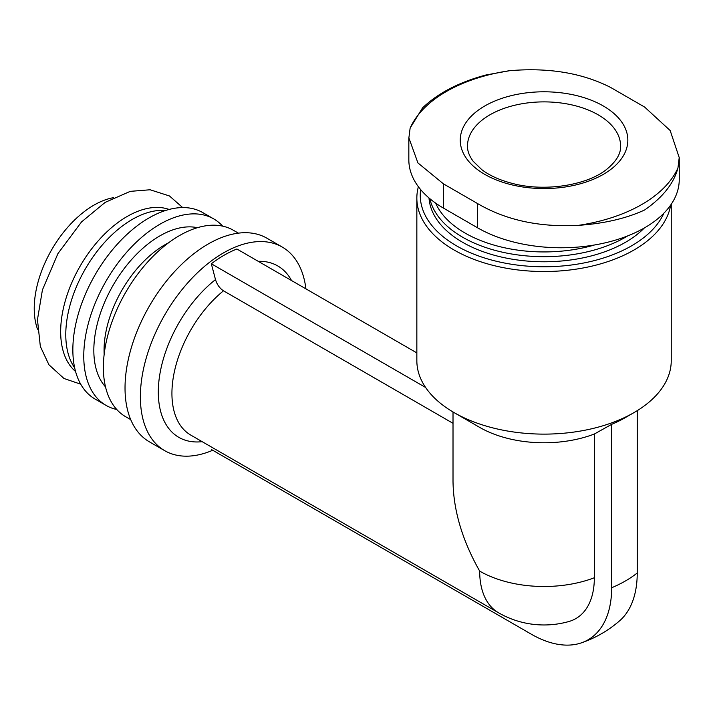 <?xml version="1.0" encoding="UTF-8"?>
<svg xmlns="http://www.w3.org/2000/svg" width="715" height="715" viewBox="0 0 715 715"><rect width="100%" height="100%" fill="white"/><g stroke="black" fill="none" stroke-linecap="round" stroke-linejoin="round"><path stroke-width="1.07" d="M408.837 137.888L408.837 159.865A118.154 68.22 0 0 0 443.452 208.101L477.549 227.79A118.154 68.22 0 0 0 606.311 242.573A118.154 68.22 0 0 0 679.25 179.554L679.25 157.577M671.242 204.24L671.242 360.682A127.198 73.439 180 0 1 633.99 412.609L625.464 417.533A115.142 66.477 0 0 1 611.665 424.335L594.344 434.023L594.344 577.747A89.214 51.507 60 0 1 569.006 621.478A91.028 91.028 0 0 1 498.534 612.773A91.028 52.553 -60 0 1 479.676 571.106C462.31 540.361 453.426 510.456 453.015 481.392L453.015 411.983M453.015 423.316L223.5 290.808C219.675 288.288 217.003 284.552 215.492 279.583L211.327 263.772A115.142 66.477 -60 0 1 236.906 249.008L416.845 352.897M594.344 434.023A91.028 52.553 180 0 1 479.676 427.382L454.105 412.609A127.198 73.439 180 0 1 416.845 360.682L416.845 198.091A127.198 73.439 180 0 1 418.382 186.722M633.99 412.609A127.198 73.439 180 0 1 454.105 412.609M212.721 450.262A117.555 67.871 -60 0 1 164.718 450.682A117.555 67.871 -60 0 1 164.718 314.94A117.555 67.871 -60 0 1 282.273 247.077A117.555 67.871 -60 0 1 305.913 288.851M164.718 450.682L149.372 441.816A117.555 67.871 -60 0 1 149.372 306.083A117.555 67.871 -60 0 1 266.927 238.211L282.273 247.077M130.729 419.634L125.67 416.72A107.661 62.16 -60 0 1 125.67 292.399A107.661 62.16 -60 0 1 233.34 230.239L238.39 233.153M116.768 409.498A107.661 62.16 -60 0 1 106.061 405.396A107.661 62.16 -60 0 1 106.061 281.075A107.661 62.16 -60 0 1 213.731 218.915A107.661 62.16 -60 0 1 222.633 226.137M106.061 405.396L95.149 399.095A107.661 62.16 -60 0 1 95.149 274.774A107.661 62.16 -60 0 1 202.81 212.614L213.731 218.915M74.655 367.805A94.04 54.295 -60 0 1 85.255 269.063A94.04 54.295 -60 0 1 165.469 210.514M75.558 371.478A94.04 54.295 -60 0 1 80.143 266.114A94.04 54.295 -60 0 1 169.097 209.459M37.529 329.195A84.397 48.727 -60 0 1 51.712 249.696A84.397 48.727 -60 0 1 113.462 197.671M594.478 244.986A111.728 64.511 180 0 1 435.685 203.158M627.663 235.914A115.142 66.477 180 0 1 508.365 253.414A115.142 66.477 180 0 1 429.849 198.69M644.322 227.978A115.142 66.477 180 0 1 517.034 259.92A115.142 66.477 180 0 1 429 197.975M663.895 213.177A123.784 71.464 180 0 1 523.55 265.783A123.784 71.464 180 0 1 420.652 189.6M670.661 205.08A127.198 73.439 180 0 1 537.984 271.441A127.198 73.439 180 0 1 416.845 198.091M637.235 410.669L637.235 572.983A113.712 65.655 -120 0 1 619.717 620.718A115.142 115.142 0 0 1 581.358 642.865A113.712 65.655 -120 0 0 611.665 587.748A115.142 66.477 0 0 0 637.235 572.983M611.665 424.335L611.665 587.748M211.327 449.458L531.254 634.169A113.712 65.655 -120 0 0 581.358 642.865M211.327 263.772L425.631 387.494M578.551 225.332C539.655 227.477 505.988 220.22 477.549 203.552L443.452 183.862L417.926 162.931L408.873 137.888L410.133 128.101A138.281 79.839 180 0 1 509.545 70.714C548.441 67.38 582.108 72.939 610.538 87.391L644.644 107.08L670.17 130.532L679.214 157.577L677.954 167.945A138.281 79.839 180 0 1 578.551 225.332C604.166 223.598 626.197 218.477 644.644 209.978C662.787 197.376 673.888 183.371 677.954 167.945M422.538 107.885L410.133 128.101M509.545 70.714L485.834 75.021C459.101 82.171 438 93.12 422.547 107.885M603.299 105.972A83.789 48.379 180 0 1 565.735 186.91A83.789 48.379 180 0 1 463.106 127.654A83.789 48.379 180 0 1 603.299 105.972M594.344 577.747A91.028 52.553 180 0 1 479.676 571.106M258.231 261.324A98.956 57.137 -60 0 1 291.523 280.539M498.534 612.773L190.78 435.095A91.028 52.553 -60 0 1 174.666 370.397A91.028 52.553 -60 0 1 223.5 290.808M202.175 441.673A98.956 57.137 -60 0 1 158.65 383.83A98.956 57.137 -60 0 1 215.492 279.583M104.167 354.372A86.202 49.773 -60 0 1 168.588 242.778M105.516 386.878A93.442 53.947 -60 0 1 113.176 285.187A93.442 53.947 -60 0 1 197.412 227.701M477.549 227.79L477.549 203.552M443.452 208.101L443.452 183.862M598.178 114.829A76.559 44.205 180 0 1 620.602 146.083C620.942 153.868 616.08 161.796 606.016 169.875C586.327 185.4 544.571 191.995 512.592 183.478C499.946 180.243 489.668 175.631 481.767 169.634L473.142 161.233C469.272 155.995 467.387 150.945 467.485 146.083A76.559 44.205 180 0 1 514.746 105.248A76.559 44.205 180 0 1 598.178 114.829M182.674 207.573L169.464 195.964L150.114 189.77L130.273 191.352L105.177 202.372L81.546 221.909L57.933 253.593L42.426 289.915L37.457 319.641L40.344 346.471L48.924 364.757L63.984 378.494L80.715 384.178"/></g></svg>
